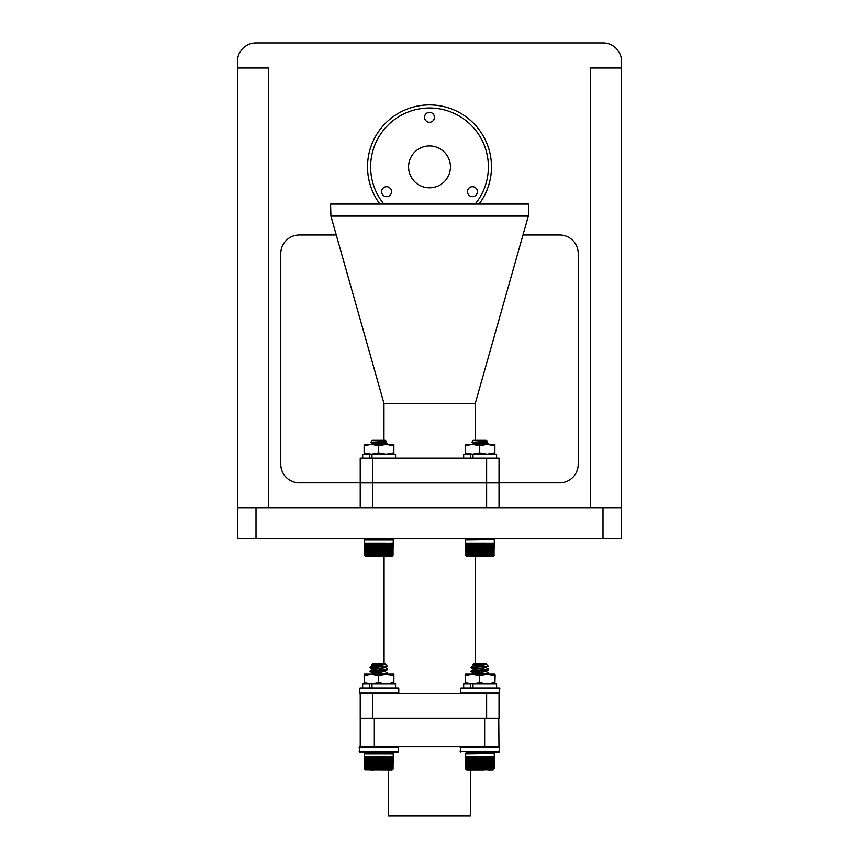 <?xml version="1.0" encoding="UTF-8"?>
<svg xmlns="http://www.w3.org/2000/svg" width="859" height="859" viewBox="0 0 859 859"><rect width="100%" height="100%" fill="white"/><g stroke="black" fill="none" stroke-linecap="round" stroke-linejoin="round"><path stroke-width="1.29" d="M621.594 507.701L237.406 507.701L237.406 538.679L621.594 538.679L621.594 61.537A18.587 18.587 0 0 0 603.007 42.95L255.993 42.95A18.587 18.587 0 0 0 237.406 61.537L237.406 67.979L268.384 67.979L268.384 507.701M268.384 507.637L360.222 507.637M499.025 507.637L590.616 507.637M522.991 234.979L559.628 234.979A18.587 18.587 0 0 1 578.225 253.577L578.225 464.257A18.587 18.587 0 0 1 559.628 482.855L499.025 482.855M360.222 482.855L299.372 482.855A18.587 18.587 0 0 1 280.775 464.257L280.775 253.577A18.587 18.587 0 0 1 299.372 234.979L336.256 234.979M621.594 67.979L590.616 67.979L590.616 507.701M237.406 67.979L237.406 507.701M431.98 121.602A4.961 4.961 0 0 1 425.205 119.788A4.961 4.961 0 0 1 427.02 113.012A4.961 4.961 0 0 1 433.795 114.827A4.961 4.961 0 0 1 431.98 121.602M474.909 195.959A4.961 4.961 0 0 1 468.134 194.145A4.961 4.961 0 0 1 469.948 187.38A4.961 4.961 0 0 1 476.724 189.195A4.961 4.961 0 0 1 474.909 195.959M389.052 195.959A4.961 4.961 0 0 1 382.276 194.145A4.961 4.961 0 0 1 384.091 187.38A4.961 4.961 0 0 1 390.866 189.195A4.961 4.961 0 0 1 389.052 195.959M475.145 204.066A58.863 58.863 0 0 0 400.069 115.901A58.863 58.863 0 0 0 383.855 204.066M479.075 204.066A61.966 61.966 0 0 0 398.512 113.216A61.966 61.966 0 0 0 379.925 204.066M439.969 185.007A20.938 20.938 0 0 1 411.375 177.351A20.938 20.938 0 0 1 419.031 148.757A20.938 20.938 0 0 1 447.625 156.413A20.938 20.938 0 0 1 439.969 185.007M360.222 507.701L360.222 482.908L499.025 482.908L499.025 507.701M475.167 556.31L475.167 663.846M471.043 667.647L483.853 665.016L486.108 663.846L488.191 665.993L471.054 667.615L479.859 668.635L475.167 668.281L475.167 670.449L479.859 670.106M479.859 670.6L475.167 670.943L475.167 671.727L482.597 672.275L471.731 671.341M475.167 672.21L475.167 673.091M384.08 556.31L384.08 663.846M383.597 670.245L370.036 671.577L370.089 671.019L387.667 669.118L383.597 670.245L384.08 671.223M384.08 674.143L387.667 673.553L385.025 671.48L372.677 673.456M372.613 693.6L372.613 718.382L360.222 718.382L360.222 693.6L499.025 693.6L499.025 718.382L486.634 718.382L486.634 693.6M372.613 718.382L486.634 718.382M382.684 444.35L387.634 443.588L381.493 442.868L383.973 443.051L383.973 442.084L379.785 442.578M383.973 440.313L383.973 403.397L475.274 403.397L528.339 216.092L330.908 216.092L383.973 403.397M372.613 458.126L372.613 482.908L360.222 482.908L360.222 458.126L499.025 458.126L499.025 482.908L486.634 482.908L486.634 458.126M372.613 507.701L372.613 482.908L486.634 482.908L486.634 507.701M330.908 216.092L330.597 204.066L528.65 204.066L528.339 216.092M475.274 440.313L475.274 403.397M460.972 815.975L398.007 815.975M360.232 718.382L360.232 746.718L484.648 746.718L484.648 718.382M498.746 718.382L498.961 746.718L460.746 746.718L460.177 751.818L499.53 751.818L498.961 752.387L470.41 752.387M374.331 718.382L374.331 746.718M391.887 770.008L365.451 769.868L392.241 769.868L387.366 770.008L388.569 770.008L388.569 815.975L470.41 815.975L470.41 770.008L471.333 770.008M463.677 458.126L463.677 454.196L470.721 454.196L470.721 458.126M496.577 458.126L496.577 454.196L472.987 454.196L472.987 458.126M471.312 444.35L494.881 444.35L494.87 454.196L494.612 452.876L487.096 454.196L479.59 452.876L479.59 445.671L487.096 444.35L494.612 445.671L494.612 452.876M465.374 454.196L465.374 444.35L472.353 444.35L479.59 445.671M494.612 445.671L494.891 444.361M465.106 452.876L472.353 454.196L479.59 452.876M465.106 445.671L472.353 444.35M472.987 454.196L472.353 454.196M473.964 444.35L473.653 443.588L487.01 441.182L486.14 440.313L473.62 440.313L471.527 442.482L477.174 444.35L475.274 444.124M486.989 441.236L484.304 441.558C476.144 442.009 466.169 442.417 474.726 442.804M488.019 543.436L488.61 543.092L488.105 554.946L486.989 555.515L487.053 543.092L487.579 554.946M488.61 543.092L488.105 554.946M489.104 554.946L489.104 543.092L489.576 554.946L489.243 555.515L488.61 554.946M490.038 554.946L490.038 543.092L490.468 554.946L490.113 555.515L489.576 554.946M490.886 554.946L490.886 543.092L491.284 554.946L490.918 555.515L490.468 554.946M491.659 554.946L491.659 543.092L492.003 554.946L491.638 555.515L491.284 554.946M492.336 554.946L492.336 543.092L492.637 554.946L492.261 555.515L492.003 554.946M492.916 554.946L492.916 543.092L492.637 554.946M493.399 554.946L493.399 543.092L493.173 554.946M493.785 554.946L493.785 543.092L493.603 554.946M494.054 554.946L494.054 543.092L493.925 554.946M493.904 555.515L494.269 543.092M490.704 543.436L490.704 555.515M489.888 543.436L489.888 555.515M489.243 555.515L489.576 543.092M484.895 556.31L466.48 556.16L465.481 554.946L465.599 543.092L465.685 555.311M483.692 444.35L488.642 443.588L478.023 442.868M477.099 442.954L488.009 443.91M488.696 443.652L488.213 444.35M480.471 543.092L480.31 555.515L479.848 543.092L480.471 543.092L479.848 543.092M481.716 543.092L481.534 555.515L481.094 543.092L481.716 543.092L481.094 543.092M479.215 543.092L479.086 555.515L478.592 543.092L479.215 543.092L478.592 543.092M477.958 543.092L477.872 555.515L477.346 543.092L477.958 543.092L477.346 543.092M476.724 543.092L476.659 555.515L476.122 543.092L476.724 543.092L476.122 543.092M475.51 543.092L475.489 555.515L474.92 554.946L474.92 543.092L475.51 543.092L474.92 543.092M473.76 543.092L474.329 543.092L474.039 555.515L473.76 543.092L474.34 543.436M472.643 543.092L473.191 543.092L472.944 555.515L472.643 543.092L473.234 543.436M471.591 543.092L471.902 555.515L471.591 543.092L472.182 543.436M470.592 543.092L470.925 555.515L470.592 543.092L471.183 543.436M469.669 543.092L470.013 555.515L469.669 543.092L470.26 543.436M468.821 543.092L469.186 555.515L468.821 543.092L469.401 543.436M468.058 543.092L468.423 555.515L468.423 543.436M467.715 554.946L467.393 543.092L468.058 554.946M467.081 554.946L466.813 543.092L467.393 554.946M466.555 554.946L466.33 543.092L466.813 554.946M466.136 554.946L465.954 543.092L466.33 554.946M465.814 554.946L465.685 543.092L465.954 554.946M482.951 543.092L482.747 555.515L482.339 543.092L482.951 543.092L482.339 543.092M484.175 543.092L483.939 555.515L483.574 543.092L484.175 543.092L483.574 543.092M485.356 543.092L485.088 555.515L484.766 543.092L485.356 543.092L484.766 543.092M485.926 555.311L485.936 543.092L486.495 543.092L486.495 554.946L485.238 555.311M486.989 543.436L486.989 555.515M486.495 543.092L485.915 543.436L485.915 555.515M474.34 555.515L474.039 543.436M473.234 555.515L472.944 543.436M472.182 555.515L471.902 543.436M471.183 555.515L470.925 543.436M470.26 555.515L470.013 543.436M469.401 555.515L469.186 543.436M468.627 555.515L468.821 554.946M465.481 554.946L465.481 543.092L465.524 554.946M483.66 441.601L486.14 442.181L473.18 444.35M362.67 458.126L362.67 454.196L369.724 454.196L369.724 458.126M395.569 458.126L395.569 454.196L371.979 454.196L371.979 458.126M370.304 444.35L364.441 444.35M364.377 444.35L364.109 445.671L371.346 444.35L393.873 444.35L393.873 454.196L393.605 452.876L386.099 454.196L378.583 452.876L378.583 445.671L386.099 444.35L393.605 445.671L393.605 452.876M393.605 445.671L393.873 444.35M364.366 454.196L364.109 452.876L371.346 454.196L378.583 452.876M364.109 445.671L364.109 452.876M371.346 444.35L378.583 445.671M371.979 454.196L371.346 454.196M369.585 543.092L369.918 555.515L369.585 543.092L370.175 543.436M368.661 543.092L369.016 555.515L368.661 543.092L369.252 543.436M367.813 543.092L368.178 555.515L367.813 543.092L368.393 543.436M367.051 543.092L367.427 555.515L367.427 543.436M366.933 555.515L366.385 543.092L366.933 555.515M366.331 555.515L365.805 543.092L366.331 555.515M365.827 555.515L365.333 543.092L365.827 555.515M365.419 555.515L364.957 543.092L365.419 555.515M387.001 443.91L376.092 442.954L372.613 443.652L376.167 444.35L370.519 442.482L372.613 440.313L385.133 440.313L385.981 441.236L383.297 441.558C375.147 442.009 365.161 442.417 373.719 442.804M488.642 443.588L486.054 442.084L488.642 443.588L482.5 442.868M387.012 543.436L387.613 543.092L387.108 554.946L385.992 555.515L386.045 543.092L386.571 554.946M387.613 543.092L387.108 554.946M388.107 554.946L388.107 543.092L388.569 554.946L388.236 555.515L387.613 554.946M389.03 554.946L389.03 543.092L389.46 554.946L389.116 555.515L388.569 554.946M389.879 554.946L389.879 543.092L390.276 554.946L389.911 555.515L389.46 554.946M390.652 554.946L390.652 543.092L390.995 554.946L390.63 555.515L390.276 554.946M391.328 554.946L391.328 543.092L391.629 554.946L391.253 555.515L390.995 554.946M391.908 554.946L391.908 543.092L391.629 554.946M392.391 554.946L392.391 543.092L392.166 554.946M392.778 554.946L392.778 543.092L392.595 554.946M393.046 554.946L393.046 543.092L392.928 554.946M392.917 555.515L393.272 540.043L364.474 540.043L364.624 555.311L364.474 543.092M389.707 543.436L389.707 555.515M388.88 543.436L388.88 555.515M387.989 543.436L387.989 555.515M387.345 556.31L370.401 556.31M387.688 443.652L387.205 444.35M379.463 543.092L379.313 555.515L378.84 543.092L379.463 543.092L378.84 543.092M380.709 543.092L380.526 555.515L380.097 543.092L380.709 543.092L380.097 543.092M378.207 543.092L378.078 555.515L377.584 543.092L378.207 543.092L377.584 543.092M376.951 543.092L376.865 555.515L376.339 543.092L376.951 543.092L376.339 543.092M375.716 543.092L375.662 555.515L375.115 543.092L375.716 543.092L375.115 543.092M374.503 543.092L374.481 555.515L373.912 554.946L373.912 543.092L374.503 543.092L373.912 543.092M372.752 543.092L373.321 543.092L373.031 555.515L372.752 543.092L373.332 543.436M371.646 543.092L371.936 555.515L371.646 543.092L372.226 543.436M370.583 543.092L370.895 555.515L370.583 543.092L371.174 543.436M364.807 554.946L364.688 543.092L364.957 554.946M364.592 554.946L364.527 543.092L364.688 554.946M381.954 543.092L381.74 555.515L381.342 543.092L381.954 543.092L381.342 543.092M383.168 543.092L382.931 555.515L382.566 543.092L383.168 543.092L382.566 543.092M384.349 543.092L384.08 555.515L383.769 543.092L384.349 543.092L383.769 543.092M384.918 555.311L384.929 543.092L385.487 543.092L385.487 554.946L384.241 555.311M387.388 556.31L383.887 556.31M385.992 543.436L385.992 555.515M384.907 543.436L384.907 555.515M373.332 555.515L373.031 543.436M372.226 555.515L371.936 543.436M371.174 555.515L370.895 543.436M392.993 555.311L392.273 556.16L365.472 556.16L364.678 555.311M382.652 441.601L385.133 442.181L372.172 444.35M385.981 441.236L372.656 443.588L372.956 444.35M471.097 667.089L473.685 665.585L485.958 663.846L473.599 663.846L472.772 664.759L475.811 665.091C470.904 664.716 473.373 664.308 483.22 663.846L473.599 665.156L478.753 666.058M486.87 752.387L466.458 752.527L465.449 753.74L465.825 769.213M465.481 756.79L465.546 768.655M465.728 768.655L465.728 756.79L466.179 769.213L465.621 768.655M466.029 768.655L466.029 756.79L466.512 769.213L465.868 768.655M466.437 768.655L466.437 756.79L466.942 769.213L466.222 768.655M466.952 768.655L466.952 756.79L467.479 769.213L466.684 768.655M467.554 768.655L467.554 756.79L468.101 769.213L467.232 768.655M468.252 768.655L468.252 756.79L468.617 769.213L467.887 768.655M469.046 768.655L469.465 756.79L469.615 769.213L468.627 768.655L468.252 756.79M469.916 756.79L470.249 769.213L469.916 756.79L470.496 757.144M470.861 756.79L471.183 769.213L470.861 756.79L471.451 757.144M471.87 756.79L472.182 769.213L471.87 756.79L472.461 757.144M472.944 756.79L473.502 756.79L473.234 769.213L472.944 756.79L473.534 757.144M474.651 756.79L474.651 769.213L474.071 768.655L474.071 756.79L474.651 756.79L474.071 756.79M475.843 756.79L475.811 769.213L475.242 768.655L475.242 756.79L475.843 756.79L475.242 756.79M477.056 756.79L476.992 769.213L476.455 756.79L477.056 756.79L476.455 756.79M478.302 756.79L478.205 769.213L477.69 756.79L478.302 756.79L477.69 756.79M479.558 756.79L479.429 769.213L478.935 756.79L479.558 756.79L478.935 756.79M480.815 756.79L480.653 769.213L480.192 756.79L480.815 756.79L480.192 756.79M482.06 756.79L481.867 769.213L481.448 756.79L482.06 756.79L481.448 756.79M483.295 756.79L483.08 769.213L482.683 756.79L483.295 756.79L482.683 756.79M484.497 756.79L484.251 769.213L483.907 756.79L484.497 756.79L483.907 756.79M485.668 756.79L485.399 769.213L485.099 756.79L485.668 756.79L485.099 756.79M486.248 768.655L486.248 756.79L486.795 756.79L486.795 768.655L486.505 769.213L485.668 768.655M487.343 768.655L487.343 756.79L487.869 768.655L487.364 769.32L486.795 768.655M486.215 757.144L486.215 769.213M473.534 769.213L473.234 757.144M472.461 769.213L472.182 757.144M471.451 769.213L471.183 757.144M469.615 769.213L469.615 757.144M468.627 768.655L468.821 769.213M483.778 770.008L466.813 770.008L465.449 768.655M475.167 667.787L471.731 667.4M483.327 666.401L475.167 666.52M488.664 669.118L488.61 669.687L471.043 671.577L471.097 671.019L488.664 669.118L486.022 667.55L473.685 669.515L475.167 670.074M471.043 671.577L477.099 672.361M478.259 674.165L488.664 673.059L486.022 671.48L472.461 674.165M488.664 673.059L484.809 674.165L488.61 673.617M466.458 769.868L493.249 769.868L494.258 768.655L494.097 756.79L494.172 768.655M493.979 768.655L493.85 756.79L494.097 768.655M493.689 768.655L493.495 756.79L493.85 768.655M493.281 768.655L493.045 756.79L493.495 768.655M492.776 768.655L492.25 769.213L492.486 756.79L493.045 768.655M492.175 768.655L491.627 769.213L491.842 756.79L492.486 768.655M491.477 768.655L490.908 769.213L491.101 756.79L491.842 768.655M490.693 768.655L490.113 769.213L490.274 756.79L491.101 768.655M489.823 768.655L489.233 769.213L489.362 756.79L490.274 768.655M488.878 768.655L488.288 769.213L488.384 756.79L489.362 768.655M491.112 769.213L491.477 756.79M490.339 769.213L490.693 756.79M489.48 769.213L489.823 756.79M488.556 769.213L488.878 756.79M473.685 665.585L475.167 666.144M475.167 667.014L482.608 666.455L486.108 667.153L474.082 669.376M486.022 671.19L488.61 669.687L486.108 671.577L482.608 670.396L486.022 671.19L474.082 673.306M487.278 757.144L487.869 756.79M490.253 752.387L498.961 752.387L499.53 747.287L460.177 747.287M488.911 693.6L461.015 693.6L460.456 693.03L499.798 693.03L499.025 693.6M472.987 687.93L470.721 687.93L470.721 684L463.677 684L463.677 687.93L461.015 687.93L499.229 687.93L472.987 687.93L472.987 684L496.577 684L496.577 687.93L499.798 688.499L460.456 688.499L461.015 687.93M471.312 674.165L494.891 674.165L495.138 675.475L494.87 684L494.612 682.68L487.096 684L479.59 682.68L472.987 684M465.374 684L465.363 674.165L472.353 674.165L479.59 675.475L487.096 674.165L494.612 675.475L494.612 682.68M465.106 682.68L472.353 684M479.59 675.475L479.59 682.68M465.106 675.475L472.353 674.165M494.612 675.475L494.891 674.165L494.612 675.475M370.304 674.165L364.366 674.165L364.109 675.475L364.441 674.165M371.346 674.165L378.583 675.475L386.099 674.165L371.346 674.165L364.109 675.475L364.377 684L364.109 682.68L371.346 684L378.583 682.68L386.099 684L393.605 682.68L393.873 684L393.884 674.165L386.099 674.165L393.605 675.475L393.605 682.68M371.979 684L395.569 684L395.569 687.93L369.724 687.93L369.724 684L362.67 684L362.67 687.93L360.018 687.93L371.979 687.93L371.979 684L371.346 684M378.583 675.475L378.583 682.68M393.605 675.475L393.873 674.165M360.222 693.6L398.232 693.6L398.791 693.03L359.449 693.03L360.018 693.6L359.449 693.03L360.018 687.93L398.232 687.93L398.791 688.499L359.449 688.499L362.67 687.93M370.036 752.387L388.569 752.387M386.571 752.387L359.738 752.387L359.169 751.818L398.522 751.818L397.953 752.387L386.571 752.387M360.232 746.718L397.953 746.718L398.522 747.287L359.169 747.287L359.738 746.718L359.169 747.287L359.738 752.387M373.01 664.963L374.803 665.091C369.896 664.716 372.366 664.308 382.223 663.846L372.591 663.846L371.764 664.759L374.803 665.091M368.908 756.79L369.252 769.213L368.908 756.79L369.488 757.144M368.039 756.79L368.393 769.213L368.039 756.79L368.618 757.144M367.244 756.79L367.609 769.213M367.094 769.213L366.546 768.655L366.879 756.79L366.922 768.891M366.471 769.213L365.945 756.79L366.471 769.213M365.934 769.213L365.429 756.79L365.934 769.213M365.504 769.213L365.032 756.79L365.504 769.213M365.172 769.213L364.731 756.79L365.172 769.213M374.105 667.787L381.589 668.345L374.105 667.787M387.667 669.118L385.1 667.132L381.6 666.455L370.036 667.647L382.846 665.016L384.95 663.846L372.677 665.585L375.974 666.359L373.074 665.435M382.33 666.401L370.089 667.089L372.591 665.156L385.111 663.846L387.205 665.94L370.046 667.615L378.851 668.635L372.677 669.515L376.113 670.31M385.111 667.647L372.677 669.515L370.089 671.019L378.851 670.106M378.851 670.6L370.723 671.341L381.589 672.275L374.105 671.717M370.036 671.577L376.092 672.361M377.251 674.165L384.08 673.649M388.472 769.213L388.816 756.79M387.549 769.213L387.871 756.79M376.092 668.431L373.074 669.376L370.036 667.647M385.111 671.577L381.6 670.396L384.08 670.729M385.111 671.094L373.074 673.306L370.1 671.652L374.105 672.21M385.208 757.144L385.788 756.79L385.24 756.79L385.24 768.655L384.091 769.213L384.091 756.79L384.66 756.79L384.091 756.79M486.108 667.153L488.191 665.993L484.562 666.348M488.61 669.687L484.605 670.245M484.605 673.681L487.976 673.306M488.374 770.008L492.894 770.008M479.859 668.635L475.167 669.161M488.191 665.993L485.625 667.4M477.099 668.431L475.167 668.667M364.452 756.79L364.807 769.192M364.538 768.655L364.538 756.79L364.474 768.655M369.853 756.79L370.175 769.213L369.853 756.79L370.444 757.144M370.863 756.79L371.174 769.213L370.863 756.79L371.453 757.144M371.936 756.79L372.495 756.79L372.226 769.213L371.936 756.79L372.527 757.144M373.644 756.79L373.644 769.213L373.064 768.655L373.064 756.79L373.644 756.79L373.064 756.79M374.835 756.79L374.803 769.213L374.245 756.79L374.835 756.79L374.245 756.79M376.059 756.79L375.984 769.213L375.447 756.79L376.059 756.79L375.447 756.79M377.294 756.79L377.198 769.213L376.682 756.79L377.294 756.79L376.682 756.79M378.551 756.79L378.422 769.213L377.928 756.79L378.551 756.79L377.928 756.79M379.807 756.79L379.646 769.213L379.184 756.79L379.807 756.79L379.184 756.79M381.052 756.79L380.87 769.213L380.44 756.79L381.052 756.79L380.44 756.79M382.287 756.79L382.072 769.213L381.675 756.79L382.287 756.79L381.675 756.79M383.49 756.79L383.254 769.213L382.899 756.79L383.49 756.79L382.899 756.79M384.66 756.79L384.66 768.655M385.788 756.79L385.788 768.655L385.498 769.213L385.24 768.655M386.335 768.655L386.335 756.79L386.861 768.655L386.357 769.32L385.788 768.655M385.498 757.144L385.208 769.213M372.527 769.213L372.226 757.144M371.453 769.213L371.174 757.144M370.444 769.213L370.175 757.144M374.105 668.281L378.851 668.635M383.597 673.681L387.667 673.059M393.1 753.386L364.592 753.386L365.805 752.387L392.241 752.527L393.25 753.74L393.014 769.009M392.982 768.655L392.842 756.79L393.089 768.655M392.681 768.655L392.488 756.79L392.842 768.655M392.273 768.655L392.037 756.79L392.488 768.655M391.768 768.655L391.242 769.213L391.489 756.79L392.037 768.655M391.167 768.655L390.62 769.213L390.834 756.79L391.489 768.655M390.469 768.655L389.9 769.213L390.093 756.79L390.834 768.655M389.685 768.655L389.106 769.213L389.267 756.79L390.093 768.655M365.805 770.008L364.441 768.655L364.441 753.74L393.25 753.74M370.326 770.008L374.266 770.008M382.77 770.008L383.436 770.008M390.469 756.79L389.9 769.213M389.106 757.144L389.106 769.213M387.667 752.387L392.241 752.527M370.089 671.019L372.677 669.515L370.1 667.722M371.764 664.759L377.756 666.058M385.111 667.153L372.591 669.612M372.591 673.059L370.1 671.652M386.271 757.144L386.861 756.79M255.993 538.679L255.993 507.701M603.007 538.679L603.007 507.701M465.621 539.688L494.129 539.688L492.916 538.679L466.48 538.829L465.481 540.043L465.481 543.092M494.129 539.688L465.481 540.043M494.129 555.311L493.281 556.16L466.48 556.16M489.974 555.311L489.437 555.311M489.061 555.311L488.481 555.311M481.094 554.946L480.471 554.946M481.147 555.311L480.406 555.311M479.902 555.311L479.161 555.311M479.848 554.946L479.215 554.946M478.656 555.311L477.915 555.311M478.592 554.946L477.958 554.946M477.421 555.311L476.702 555.311M477.346 554.946L476.724 554.946M476.208 555.311L475.499 555.311M476.122 554.946L475.51 554.946M475.027 555.311L474.329 555.311M474.92 554.946L474.329 554.946M473.878 555.311L473.212 555.311M473.76 554.946L473.191 554.946M472.772 555.311L472.139 555.311M472.643 554.946L472.106 554.946M471.72 555.311L471.119 555.311M470.732 555.311L470.174 555.311M482.339 554.946L481.716 554.946M482.371 555.311L481.641 555.311M483.574 554.946L482.951 554.946M483.585 555.311L482.865 555.311M484.766 554.946L484.175 554.946M484.777 555.311L484.068 555.311M485.936 554.946L485.356 554.946M487.053 554.946L486.495 554.946M487.021 555.311L486.377 555.311M488.073 555.311L487.45 555.311M488.288 543.436L488.288 555.515M485.088 543.436L485.088 555.515M484.777 543.436L484.777 555.515M483.939 543.436L483.939 555.515M483.617 543.436L483.617 555.515M482.747 543.436L482.747 555.515M482.425 543.436L482.425 555.515M481.534 543.436L481.534 555.515M481.201 543.436L481.201 555.515M475.489 543.436L475.489 555.515M475.167 543.436L475.167 555.515M476.659 543.436L476.659 555.515M476.337 543.436L476.337 555.515M477.872 543.436L477.872 555.515M477.54 543.436L477.54 555.515M479.086 543.436L479.086 555.515M478.753 543.436L478.753 555.515M480.31 543.436L480.31 555.515M479.977 543.436L479.977 555.515M391.919 538.679L365.837 538.679L364.474 540.043M392.273 538.829L393.132 539.688L364.624 539.688M388.966 555.311L388.429 555.311M388.053 555.311L387.473 555.311M380.097 554.946L379.463 554.946M380.14 555.311L379.399 555.311M378.894 555.311L378.153 555.311M378.84 554.946L378.207 554.946M377.649 555.311L376.918 555.311M377.584 554.946L376.951 554.946M376.425 555.311L375.694 555.311M376.339 554.946L375.716 554.946M375.2 555.311L374.492 555.311M375.115 554.946L374.503 554.946M374.019 555.311L373.332 555.311M373.912 554.946L373.321 554.946M372.87 555.311L372.205 555.311M372.752 554.946L372.183 554.946M371.764 555.311L371.131 555.311M371.646 554.946L371.099 554.946M370.712 555.311L370.122 555.311M369.724 555.311L369.166 555.311M367.813 554.946L367.427 555.515M381.342 554.946L380.709 554.946M381.375 555.311L380.634 555.311M382.566 554.946L381.954 554.946M382.588 555.311L381.858 555.311M383.769 554.946L383.168 554.946M383.769 555.311L383.06 555.311M384.929 554.946L384.349 554.946M386.045 554.946L385.487 554.946M386.024 555.311L385.369 555.311M387.065 555.311L386.453 555.311M387.28 543.436L387.28 555.515M384.08 543.436L384.08 555.515M383.78 543.436L383.78 555.515M382.931 543.436L382.931 555.515M382.609 543.436L382.609 555.515M381.74 543.436L381.74 555.515M381.417 543.436L381.417 555.515M380.526 543.436L380.526 555.515M380.204 543.436L380.204 555.515M368.178 543.436L368.178 555.515M369.016 543.436L369.016 555.515M369.918 543.436L369.918 555.515M374.481 543.436L374.481 555.515M374.17 543.436L374.17 555.515M375.662 543.436L375.662 555.515M375.34 543.436L375.34 555.515M376.865 543.436L376.865 555.515M376.532 543.436L376.532 555.515M378.078 543.436L378.078 555.515M377.756 543.436L377.756 555.515M379.313 543.436L379.313 555.515M378.98 543.436L378.98 555.515M465.599 753.386L494.108 753.386L493.249 752.527L466.458 752.527M494.108 753.386L465.449 753.74M472.944 768.655L472.396 768.655M474.071 768.655L473.502 768.655M475.242 768.655L474.651 768.655M476.455 768.655L475.843 768.655M477.69 768.655L477.056 768.655M478.935 768.655L478.302 768.655M480.192 768.655L479.558 768.655M481.448 768.655L480.815 768.655M482.683 768.655L482.06 768.655M483.907 768.655L483.295 768.655M485.099 768.655L484.497 768.655M487.321 769.009L486.677 769.009M486.226 769.009L485.56 769.009M485.099 769.009L484.401 769.009M483.918 769.009L483.198 769.009M482.715 769.009L481.985 769.009M481.48 769.009L480.75 769.009M480.245 769.009L479.505 769.009M479 769.009L478.259 769.009M477.765 769.009L477.035 769.009M476.541 769.009L475.822 769.009M475.349 769.009L474.651 769.009M474.189 769.009L473.513 769.009M473.073 769.009L472.429 769.009M471.999 769.009L471.387 769.009M470.99 769.009L470.421 769.009M489.308 769.009L488.739 769.009M488.341 769.009L487.74 769.009M470.249 757.144L470.249 769.213M474.651 757.144L474.651 769.213M474.34 757.144L474.34 769.213M475.811 757.144L475.811 769.213M475.489 757.144L475.489 769.213M476.992 757.144L476.992 769.213M476.67 757.144L476.67 769.213M478.205 757.144L478.205 769.213M477.872 757.144L477.872 769.213M479.429 757.144L479.429 769.213M479.097 757.144L479.097 769.213M480.653 757.144L480.653 769.213M480.321 757.144L480.321 769.213M481.867 757.144L481.867 769.213M481.545 757.144L481.545 769.213M483.08 757.144L483.08 769.213M482.747 757.144L482.747 769.213M484.251 757.144L484.251 769.213M483.939 757.144L483.939 769.213M485.399 757.144L485.399 769.213M485.099 757.144L485.099 769.213M487.558 757.144L487.558 769.213M371.936 768.655L371.389 768.655M373.064 768.655L372.495 768.655M374.245 768.655L373.644 768.655M375.447 768.655L374.835 768.655M376.682 768.655L376.059 768.655M377.928 768.655L377.294 768.655M379.184 768.655L378.551 768.655M380.44 768.655L379.807 768.655M381.675 768.655L381.052 768.655M382.899 768.655L382.287 768.655M384.091 768.655L383.49 768.655M386.314 769.009L385.67 769.009M385.229 769.009L384.553 769.009M384.091 769.009L383.393 769.009M382.91 769.009L382.201 769.009M381.707 769.009L380.977 769.009M380.483 769.009L379.742 769.009M379.238 769.009L378.497 769.009M377.992 769.009L377.251 769.009M376.757 769.009L376.027 769.009M375.533 769.009L374.825 769.009M374.341 769.009L373.644 769.009M373.182 769.009L372.505 769.009M372.065 769.009L371.421 769.009M370.991 769.009L370.39 769.009M369.993 769.009L369.424 769.009M388.311 769.009L387.742 769.009M387.345 769.009L386.733 769.009M368.393 757.144L368.393 769.213M369.252 757.144L369.252 769.213M373.644 757.144L373.644 769.213M373.332 757.144L373.332 769.213M374.803 757.144L374.803 769.213M374.481 757.144L374.481 769.213M375.984 757.144L375.984 769.213M375.662 757.144L375.662 769.213M377.198 757.144L377.198 769.213M376.865 757.144L376.865 769.213M378.422 757.144L378.422 769.213M378.089 757.144L378.089 769.213M379.646 757.144L379.646 769.213M379.313 757.144L379.313 769.213M380.87 757.144L380.87 769.213M380.537 757.144L380.537 769.213M382.072 757.144L382.072 769.213M381.75 757.144L381.75 769.213M383.254 757.144L383.254 769.213M382.931 757.144L382.931 769.213M384.392 757.144L384.392 769.213M384.091 757.144L384.091 769.213M386.55 757.144L386.55 769.213M494.279 540.043L494.279 543.092M387.634 443.588L385.047 442.084M494.258 753.74L494.258 768.655M473.685 665.285L472.772 664.759M473.685 669.225L471.108 667.722M473.685 673.155L471.108 671.652M471.097 671.019L473.685 669.515M460.177 751.818L460.746 752.387M499.53 747.287L498.961 746.718M460.456 688.499L460.456 693.03M499.229 687.93L499.798 688.499L499.229 693.6M398.791 688.499L398.791 693.03M398.522 747.287L398.522 751.818M392.241 769.868L393.1 769.009M385.015 667.26L387.184 665.993M385.015 671.19L387.602 669.687M386.668 674.165L387.602 673.617M370.089 667.089L372.677 665.585"/></g></svg>
